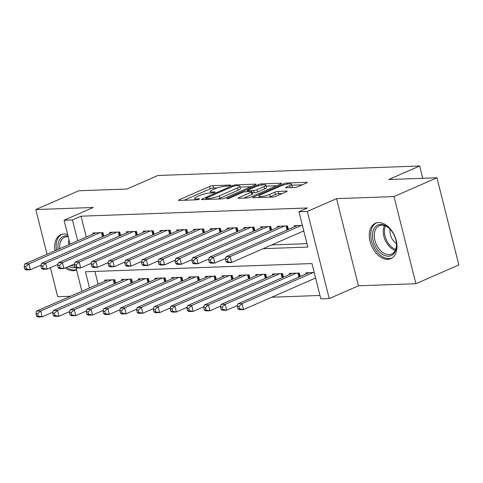 <?xml version="1.0" encoding="UTF-8"?>
<svg xmlns="http://www.w3.org/2000/svg" width="483" height="483" viewBox="0 0 483 483"><rect width="100%" height="100%" fill="white"/><g stroke="black" fill="none" stroke-linecap="round" stroke-linejoin="round"><path stroke-width="0.72" d="M230.373 185.52A1.697 0.32 -14.1 0 0 230.868 185.152A1.697 0.32 -14.1 0 0 230.403 185.049L212.906 185.683A2.427 0.459 -14.1 0 0 209.574 186.48L179.217 199.763A2.427 0.459 -14.1 0 0 178.505 200.294A2.427 0.459 -14.1 0 0 179.175 200.439L196.672 199.805A1.697 0.32 -14.1 0 0 199.008 199.25A1.697 0.32 -14.1 0 0 199.503 198.875A1.697 0.32 -14.1 0 0 199.032 198.773L196.768 198.857A7.77 1.467 -14.1 0 1 194.631 198.386A7.77 1.467 -14.1 0 1 196.895 196.684L199.425 195.579A7.77 1.467 -14.1 0 1 210.093 193.025L212.357 192.94A1.697 0.32 -14.1 0 0 214.694 192.385A1.697 0.32 -14.1 0 0 215.189 192.011A1.697 0.32 -14.1 0 0 214.718 191.908L212.454 191.993A7.77 1.467 -14.1 0 1 210.316 191.522A7.77 1.467 -14.1 0 1 212.58 189.825L215.11 188.714A7.77 1.467 -14.1 0 1 225.778 186.166L228.042 186.082A1.697 0.32 -14.1 0 0 230.373 185.52M378.527 222.56A19.29 12.576 -113.6 0 0 375.406 223.261A19.29 12.576 -113.6 0 0 370.739 243.716A19.29 12.576 -113.6 0 0 387.752 259.311A19.29 12.576 -113.6 0 0 390.874 258.61A19.29 12.576 -113.6 0 0 395.541 238.155A19.29 12.576 -113.6 0 0 378.527 222.56M67.638 234.521A19.29 12.576 -113.6 0 0 63.943 233.971A19.29 12.576 -113.6 0 0 60.822 234.672A19.29 12.576 -113.6 0 0 55.032 250.731M65.223 267.956A19.29 12.576 -113.6 0 0 73.175 270.715A19.29 12.576 -113.6 0 0 76.29 270.015A19.29 12.576 -113.6 0 0 76.531 269.906M294.636 187.489A2.427 0.459 -14.1 0 0 297.975 186.692L306.488 182.966A2.427 0.459 -14.1 0 0 307.194 182.435A2.427 0.459 -14.1 0 0 306.53 182.29L287.095 182.991A2.427 0.459 -14.1 0 0 283.762 183.788L253.406 197.07A2.427 0.459 -14.1 0 0 252.7 197.601A2.427 0.459 -14.1 0 0 253.364 197.752L272.798 197.046A2.427 0.459 -14.1 0 0 276.131 196.249L286.419 191.745A2.427 0.459 -14.1 0 0 287.125 191.214A2.427 0.459 -14.1 0 0 286.461 191.069L278.142 191.371A2.427 0.459 -14.1 0 0 274.809 192.168L269.707 194.401A6.496 1.226 -14.1 0 1 262.994 196.297A6.496 1.226 -14.1 0 1 259.003 196.14A6.496 1.226 -14.1 0 1 260.898 194.721L280.883 185.973A6.496 1.226 -14.1 0 1 287.596 184.083A6.496 1.226 -14.1 0 1 291.587 184.234A6.496 1.226 -14.1 0 1 289.691 185.653L286.359 187.114A2.427 0.459 -14.1 0 0 285.652 187.645A2.427 0.459 -14.1 0 0 286.322 187.79L294.636 187.489M436.958 177.774L458.85 264.925L415.899 283.72L394.007 196.569L436.958 177.774L388.724 179.525L419.649 165.995L157.917 175.486L126.993 189.016L78.753 190.767L35.802 209.556L93.267 207.473L64.058 220.254L72.444 219.946L81.035 216.191L307.538 207.98L298.947 211.735L307.333 211.433L329.225 298.585L320.839 298.886L311.964 263.555L85.461 271.766L89.518 287.928M394.007 196.569L336.542 198.652L307.333 211.433M255.272 184.826A2.427 0.459 -14.1 0 0 255.978 184.289A2.427 0.459 -14.1 0 0 255.314 184.144L235.879 184.85A2.427 0.459 -14.1 0 0 232.546 185.647L202.19 198.93A2.427 0.459 -14.1 0 0 201.483 199.461A2.427 0.459 -14.1 0 0 202.148 199.606L221.582 198.899A2.427 0.459 -14.1 0 0 224.915 198.102L255.272 184.826M261.484 183.92L280.919 183.214A2.427 0.459 -14.1 0 1 281.589 183.365A2.427 0.459 -14.1 0 1 280.883 183.896L250.526 197.179A2.427 0.459 -14.1 0 1 247.193 197.976L238.874 198.278A2.427 0.459 -14.1 0 1 238.204 198.127A2.427 0.459 -14.1 0 1 238.916 197.595L251.226 192.21A2.427 0.459 -14.1 0 0 251.933 191.679A2.427 0.459 -14.1 0 0 251.263 191.534L245.744 191.733A2.427 0.459 -14.1 0 0 242.412 192.53L229.594 198.139A1.697 0.32 -14.1 0 1 227.837 198.634A1.697 0.32 -14.1 0 1 226.799 198.591A1.697 0.32 -14.1 0 1 227.294 198.223L258.151 184.717A2.427 0.459 -14.1 0 1 261.484 183.92L261.774 185.067M35.802 209.556L47.02 254.233M50.407 267.703L57.694 296.707L70.506 296.242M314.65 278.431L315.689 278.395M103.821 236.115L102.939 232.631L92.875 232.993L93.141 234.056M120.593 235.511L119.718 232.021L109.653 232.383L109.919 233.446M137.371 234.901L136.496 231.411L126.431 231.78L126.697 232.836M154.149 234.291L153.274 230.802L143.209 231.17L143.475 232.232M170.928 233.681L170.052 230.198L159.988 230.56L160.253 231.623M187.706 233.072L186.83 229.588L176.766 229.95L177.032 231.013M204.484 232.468L203.609 228.978L193.544 229.34L193.81 230.403M221.262 231.858L220.387 228.368L210.322 228.737L210.588 229.799M238.041 231.248L237.165 227.759L227.101 228.127L227.366 229.19M254.819 230.639L253.943 227.155L243.873 227.517L244.144 228.58M271.597 230.035L270.721 226.545L260.651 226.907L260.923 227.97M288.375 229.425L287.5 225.935L277.429 226.304L277.695 227.36M81.035 216.191L86.276 237.056M271.718 244.929L306.965 243.649M302.817 231.321L303.855 231.285M294.473 226.756L294.207 225.694L302.376 225.398M271.706 297.22L319.975 295.469M94.909 271.428L98.109 284.167M104.974 281.166L104.708 280.104L114.773 279.735L115.648 283.225M121.752 280.557L121.487 279.494L131.551 279.132L132.427 282.615M138.53 279.947L138.265 278.884L148.329 278.522L149.205 282.006M155.309 279.337L155.043 278.274L165.108 277.912L165.983 281.402M172.087 278.733L171.821 277.671L181.886 277.302L182.761 280.792M188.865 278.123L188.599 277.061L198.664 276.699L199.539 280.182M205.643 277.514L205.378 276.451L215.442 276.089L216.318 279.572M222.421 276.904L222.15 275.841L232.22 275.479L233.096 278.969M239.2 276.294L238.928 275.238L248.999 274.869L249.874 278.359M255.978 275.69L255.706 274.628L265.777 274.259L266.652 277.749M272.75 275.081L272.484 274.018L282.555 273.656L283.43 277.139M289.528 274.471L289.263 273.408L299.333 273.046L300.209 276.536M306.307 273.861L306.041 272.804L314.21 272.509M422.74 178.293L419.649 165.995M336.542 198.652L358.434 285.803L415.899 283.72M358.434 285.803L329.225 298.585M263.126 248.691L307.822 247.067L298.947 211.735M72.444 219.946L77.685 240.818M81.893 291.261L75.994 267.775M70.059 244.156L64.058 220.254M217.259 187.899L213.498 188.038A2.427 0.459 -14.1 0 0 210.165 188.835L184.041 200.264M251.033 186.679L240.075 187.072M235.33 185.816A1.697 0.32 -14.1 0 0 232.993 186.378L206.35 198.036A1.697 0.32 -14.1 0 0 205.855 198.404A1.697 0.32 -14.1 0 0 206.319 198.507L208.71 198.422A7.77 1.467 -14.1 0 0 219.379 195.869L237.588 187.899A7.77 1.467 -14.1 0 0 239.852 186.196A7.77 1.467 -14.1 0 0 237.714 185.732L235.33 185.816M217.821 199.038A7.77 1.467 -14.1 0 0 219.97 198.223L219.379 195.869M239.852 186.196L240.443 188.557A7.77 1.467 -14.1 0 1 238.179 190.254L219.97 198.223M266.127 186.13L276.644 185.75M243.74 198.096L251.818 194.564A2.427 0.459 -14.1 0 0 252.524 194.033L251.933 191.679M264.002 186.619A6.496 1.226 -14.1 0 0 265.892 185.2A6.496 1.226 -14.1 0 0 261.901 185.049A6.496 1.226 -14.1 0 0 255.187 186.939L248.147 190.024A2.427 0.459 -14.1 0 0 247.441 190.556A2.427 0.459 -14.1 0 0 248.111 190.7L253.623 190.501A2.427 0.459 -14.1 0 0 256.956 189.704L264.002 186.619L264.593 188.98A6.496 1.226 -14.1 0 0 266.483 187.555L265.892 185.2M264.593 188.98L257.548 192.059A2.427 0.459 -14.1 0 1 254.215 192.856L252.247 192.928M291.098 187.615A6.496 1.226 -14.1 0 0 292.179 186.589L291.587 184.234M269.254 197.173A6.496 1.226 -14.1 0 0 270.299 196.756L269.707 194.401M282.181 193.598L278.733 193.725A2.427 0.459 -14.1 0 0 275.401 194.522L270.299 196.756M259.25 197.13L258.236 197.571M302.249 184.82L291.829 185.2M107.643 279.995L36.515 311.118L40.711 310.967L42.19 316.854L52.973 312.133M38.254 316.111L42.19 316.854L37.994 317.005L36.575 316.172L38.254 316.111L37.662 313.757L35.983 313.817L36.575 316.172M37.662 313.757L40.711 310.967L111.839 279.844M35.983 313.817L36.515 311.118M100.005 232.734L28.877 263.857L24.681 264.008L95.809 232.884M41.14 265.028L30.357 269.743L26.16 269.894L24.742 269.061L26.42 269.001L25.828 266.646L24.15 266.707L24.742 269.061M25.828 266.646L28.877 263.857L30.357 269.743L26.42 269.001M24.681 264.008L24.15 266.707M75.42 267.437A16.694 10.886 66.4 0 1 73.923 267.642A16.694 10.886 66.4 0 1 68.846 266.368M58.087 249.391A16.694 10.886 66.4 0 1 65.936 235.843A16.694 10.886 66.4 0 1 68.018 236.024M68.181 236.682A15.456 10.077 -113.6 0 0 67.095 236.646A15.456 10.077 -113.6 0 0 64.595 237.201A15.456 10.077 -113.6 0 0 59.765 248.66M70.959 265.445A15.456 10.077 -113.6 0 0 74.491 266.085A15.456 10.077 -113.6 0 0 74.78 266.073M66.696 267.31A19.169 12.498 -113.6 0 0 74.515 269.997A19.169 12.498 -113.6 0 0 76.477 269.701M62.18 234.213A19.169 12.498 -113.6 0 0 56.487 250.091M376.704 248.642A16.694 10.886 66.4 0 1 374.446 227.982A16.694 10.886 66.4 0 1 389.672 228.773A16.694 10.886 66.4 0 1 392.329 232.027A16.694 10.886 66.4 0 1 396.507 244.392A16.694 10.886 66.4 0 1 389.835 256.068A16.694 10.886 66.4 0 1 376.704 248.642M389.914 229.02A15.456 10.077 -113.6 0 0 379.179 225.796A15.456 10.077 -113.6 0 0 378.141 247.646A15.456 10.077 -113.6 0 0 391.568 254.118A15.456 10.077 -113.6 0 0 396.489 244.048M390.161 229.286A11.006 7.173 -113.6 0 0 392.77 239.948A11.006 7.173 -113.6 0 0 396.465 243.686M376.764 222.808A19.169 12.498 -113.6 0 0 375.545 249.868A19.169 12.498 -113.6 0 0 392.13 257.928M124.421 279.385L53.293 310.509L57.489 310.358L58.968 316.244L69.751 311.529M55.032 315.502L58.968 316.244L54.772 316.395L53.353 315.562L55.032 315.502L54.44 313.147L52.762 313.207L53.353 315.562M54.44 313.147L57.489 310.358L128.617 279.234M52.762 313.207L53.293 310.509M141.199 278.782L70.071 309.899L74.267 309.748L75.746 315.634L86.529 310.919M71.81 314.892L75.746 315.634L71.55 315.791L70.132 314.952L71.81 314.892L71.218 312.537L69.54 312.598L70.132 314.952M71.218 312.537L74.267 309.748L145.395 278.625M69.54 312.598L70.071 309.899M157.977 278.172L86.849 309.289L91.039 309.138L92.519 315.031L103.308 310.309M88.588 314.282L92.519 315.031L88.329 315.182L86.91 314.342L88.588 314.282L87.997 311.927L86.318 311.988L86.91 314.342M87.997 311.927L91.039 309.138L162.173 278.021M86.318 311.988L86.849 309.289M174.755 277.562L103.628 308.685L107.818 308.528L109.297 314.421L120.08 309.7M105.366 313.678L109.297 314.421L105.107 314.572L103.688 313.739L105.366 313.678L104.775 311.324L103.096 311.384L103.688 313.739M104.775 311.324L107.818 308.528L178.951 277.411M103.096 311.384L103.628 308.685M116.783 232.124L45.656 263.247L41.46 263.398L112.587 232.281M57.918 264.418L47.135 269.134L42.939 269.291L41.52 268.451L43.198 268.391L42.607 266.036L40.928 266.097L41.52 268.451M42.607 266.036L45.656 263.247L47.135 269.134L43.198 268.391M41.46 263.398L40.928 266.097M133.562 231.52L62.434 262.637L58.238 262.788L129.366 231.671M74.696 263.809L63.913 268.53L59.717 268.681L58.298 267.848L59.977 267.781L59.385 265.427L57.706 265.487L58.298 267.848M59.385 265.427L62.434 262.637L63.913 268.53L59.977 267.781M58.238 262.788L57.706 265.487M150.34 230.91L79.212 262.034L75.016 262.184L146.144 231.061M91.474 263.199L80.691 267.92L76.495 268.071L75.076 267.238L76.755 267.177L76.163 264.823L74.485 264.883L75.076 267.238M76.163 264.823L79.212 262.034L80.691 267.92L76.755 267.177M75.016 262.184L74.485 264.883M167.118 230.3L95.984 261.424L91.794 261.575L162.922 230.451M108.252 262.595L97.463 267.31L93.273 267.461L91.855 266.628L93.533 266.568L92.941 264.213L91.263 264.273L91.855 266.628M92.941 264.213L95.984 261.424L97.463 267.31L93.533 266.568M91.794 261.575L91.263 264.273M191.534 276.952L120.406 308.076L124.596 307.925L126.075 313.811L136.858 309.096M122.139 313.069L126.075 313.811L121.885 313.962L120.466 313.129L122.139 313.069L121.547 310.714L119.875 310.774L120.466 313.129M121.547 310.714L124.596 307.925L195.73 276.801M119.875 310.774L120.406 308.076M183.896 229.691L112.762 260.814L108.572 260.965L179.7 229.848M125.031 261.985L114.242 266.701L110.052 266.858L108.633 266.018L110.311 265.958L109.719 263.603L108.041 263.664L108.633 266.018M109.719 263.603L112.762 260.814L114.242 266.701L110.311 265.958M108.572 260.965L108.041 263.664M208.312 276.348L137.178 307.466L141.374 307.315L142.853 313.201L153.636 308.486M138.917 312.459L142.853 313.201L138.657 313.358L137.238 312.519L138.917 312.459L138.325 310.104L136.647 310.164L137.238 312.519M138.325 310.104L141.374 307.315L212.508 276.191M136.647 310.164L137.178 307.466M200.674 229.087L129.541 260.204L125.351 260.355L196.478 229.238M141.803 261.375L131.02 266.097L126.83 266.248L125.411 265.409L127.083 265.348L126.492 262.994L124.819 263.054L125.411 265.409M126.492 262.994L129.541 260.204L131.02 266.097L127.083 265.348M125.351 260.355L124.819 263.054M225.09 275.739L153.956 306.856L158.152 306.705L159.631 312.598L170.414 307.876M155.695 311.849L159.631 312.598L155.435 312.749L154.017 311.909L155.695 311.849L155.103 309.494L153.425 309.555L154.017 311.909M155.103 309.494L158.152 306.705L229.286 275.588M153.425 309.555L153.956 306.856M217.453 228.477L146.319 259.594L142.129 259.751L213.257 228.628M158.581 260.766L147.798 265.487L143.602 265.638L142.183 264.805L143.862 264.744L143.27 262.384L141.591 262.45L142.183 264.805M143.27 262.384L146.319 259.594L147.798 265.487L143.862 264.744M142.129 259.751L141.591 262.45M241.868 275.129L170.734 306.252L174.931 306.095L176.41 311.988L187.193 307.266M172.473 311.245L176.41 311.988L172.214 312.139L170.795 311.306L172.473 311.245L171.882 308.885L170.203 308.951L170.795 311.306M171.882 308.885L174.931 306.095L246.058 274.978M170.203 308.951L170.734 306.252M234.231 227.867L163.097 258.991L158.901 259.142L230.035 228.018M175.359 260.162L164.576 264.877L160.38 265.028L158.961 264.195L160.64 264.135L160.048 261.78L158.37 261.84L158.961 264.195M160.048 261.78L163.097 258.991L164.576 264.877L160.64 264.135M158.901 259.142L158.37 261.84M258.647 274.519L187.513 305.642L191.709 305.491L193.188 311.378L203.971 306.663M189.251 310.635L193.188 311.378L188.992 311.529L187.573 310.696L189.251 310.635L188.66 308.281L186.981 308.341L187.573 310.696M188.66 308.281L191.709 305.491L262.837 274.368M186.981 308.341L187.513 305.642M251.003 227.258L179.875 258.381L175.679 258.532L246.813 227.415M192.137 259.552L181.354 264.267L177.158 264.418L175.74 263.585L177.418 263.525L176.826 261.17L175.148 261.231L175.74 263.585M176.826 261.17L179.875 258.381L181.354 264.267L177.418 263.525M175.679 258.532L175.148 261.231M275.425 273.915L204.291 305.033L208.487 304.882L209.966 310.768L220.749 306.053M206.03 310.026L209.966 310.768L205.77 310.919L204.351 310.086L206.03 310.026L205.438 307.671L203.76 307.731L204.351 310.086M205.438 307.671L208.487 304.882L279.615 273.758M203.76 307.731L204.291 305.033M267.781 226.654L196.653 257.771L192.457 257.922L263.591 226.805M208.916 258.942L198.133 263.664L193.937 263.815L192.518 262.975L194.196 262.915L193.605 260.56L191.926 260.621L192.518 262.975M193.605 260.56L196.653 257.771L198.133 263.664L194.196 262.915M192.457 257.922L191.926 260.621M292.203 273.306L221.069 304.423L225.265 304.272L226.744 310.164L237.527 305.443M222.808 309.416L226.744 310.164L222.548 310.315L221.129 309.476L222.808 309.416L222.216 307.061L220.538 307.122L221.129 309.476M222.216 307.061L225.265 304.272L296.393 273.155M220.538 307.122L221.069 304.423M284.559 226.044L213.432 257.161L209.236 257.318L280.369 226.195M225.694 258.333L214.911 263.054L210.715 263.205L209.296 262.372L210.974 262.311L210.383 259.951L208.704 260.017L209.296 262.372M210.383 259.951L213.432 257.161L214.911 263.054L210.974 262.311M209.236 257.318L208.704 260.017M308.975 272.696L237.847 303.819L242.043 303.662L243.523 309.555L315.592 278.021M239.586 308.812L243.523 309.555L239.326 309.706L237.908 308.872L239.586 308.812L238.994 306.451L237.316 306.512L237.908 308.872M238.994 306.451L242.043 303.662L313.171 272.545M237.316 306.512L237.847 303.819M301.338 225.434L230.21 256.558L226.014 256.708L297.148 225.585M303.759 230.91L231.689 262.444L227.493 262.595L226.074 261.762L227.753 261.701L227.161 259.347L225.483 259.407L226.074 261.762M227.161 259.347L230.21 256.558L231.689 262.444L227.753 261.701M226.014 256.708L225.483 259.407M230.506 185.46L230.403 185.049M199.141 199.189L199.032 198.773M214.82 192.325L214.718 191.908M212.683 192.916L212.454 191.993M197.004 199.781L196.768 198.857M179.386 200.433L179.217 199.763M210.165 188.835L209.574 186.48M213.498 188.038L212.906 185.683M202.359 199.6L202.19 198.93M232.752 186.48L232.546 185.647M236.115 185.786L235.879 184.85M255.459 184.735L255.314 184.144M206.555 199.449L206.319 198.507M208.946 199.358L208.71 198.422M238.179 190.254L237.588 187.899M281.07 183.806L280.919 183.214M239.079 198.265L238.916 197.595M251.818 194.564L251.226 192.21M227.408 198.688L227.294 198.223M258.429 185.822L258.151 184.717M248.347 191.636L248.111 190.7M254.215 192.856L253.623 190.501M257.548 192.059L256.956 189.704M286.528 187.784L286.359 187.114M290.192 187.652L289.691 185.653M275.401 194.522L274.809 192.168M278.733 193.725L278.142 191.371M286.606 191.66L286.461 191.069M253.575 197.74L253.406 197.07M284.034 184.88L283.762 183.788M287.379 184.12L287.095 182.991M306.675 182.882L306.53 182.29M114.356 283.793L113.348 279.79M115.105 283.461L114.175 279.76M102.342 232.649L103.277 236.356M101.521 232.679L102.523 236.682M68.713 244.742A15.456 10.077 66.4 0 1 68.942 239.707M69.848 243.317A14.949 9.745 -113.6 0 0 69.908 244.223M395.269 250.387A15.456 10.077 66.4 0 1 387.094 243.734A15.456 10.077 66.4 0 1 384.432 225.615M385.428 225.972A14.949 9.745 -113.6 0 0 388.181 243.106A14.949 9.745 -113.6 0 0 395.686 249.415M131.135 283.183L130.126 279.18M131.883 282.857L130.953 279.15M147.913 282.573L146.904 278.57M148.661 282.247L147.732 278.54M164.691 281.969L163.683 277.966M165.44 281.637L164.51 277.936M181.469 281.36L180.461 277.357M182.218 281.028L181.288 277.327M119.12 232.039L120.056 235.746M118.293 232.069L119.301 236.072M135.898 231.435L136.828 235.136M135.071 231.466L136.079 235.469M152.676 230.826L153.606 234.527M151.849 230.856L152.857 234.859M169.455 230.216L170.384 233.923M168.627 230.246L169.636 234.249M198.247 280.75L197.239 276.747M198.996 280.424L198.066 276.717M186.233 229.606L187.162 233.313M185.406 229.636L186.414 233.639M215.026 280.14L214.017 276.137M215.774 279.814L214.844 276.107M203.011 229.002L203.941 232.703M202.184 229.033L203.192 233.035M231.798 279.536L230.796 275.533M232.552 279.204L231.623 275.503M219.789 228.393L220.719 232.094M218.962 228.423L219.97 232.426M248.576 278.926L247.574 274.924M249.331 278.594L248.401 274.893M236.567 227.783L237.497 231.49M235.74 227.813L236.742 231.816M265.354 278.317L264.352 274.314M266.109 277.991L265.179 274.284M253.346 227.173L254.275 230.88M252.518 227.203L253.521 231.206M282.132 277.707L281.13 273.704M282.887 277.381L281.957 273.674M270.124 226.569L271.054 230.27M269.297 226.599L270.299 230.596M298.911 277.097L297.908 273.094M299.665 276.771L298.736 273.07M286.902 225.959L287.832 229.66M286.075 225.99L287.077 229.993M210.691 193.007L210.316 191.522M195.005 199.865L194.631 198.386M206.12 199.461L205.855 198.404M247.719 191.66L247.441 190.556M259.353 197.535L259.003 196.14"/></g></svg>
